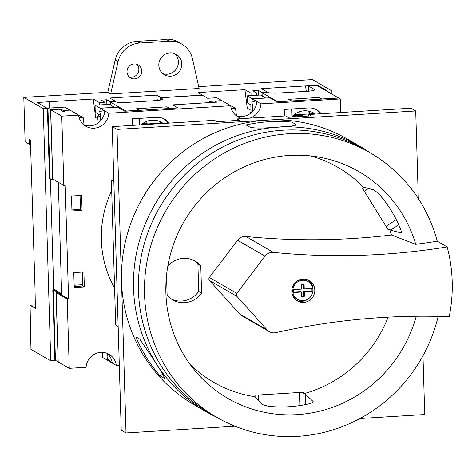 <?xml version="1.0" encoding="UTF-8"?>
<svg xmlns="http://www.w3.org/2000/svg" width="476" height="476" viewBox="0 0 476 476"><rect width="100%" height="100%" fill="white"/><g stroke="black" fill="none" stroke-linecap="round" stroke-linejoin="round"><path stroke-width="0.71" d="M83.937 124.914A15.571 15.036 120.1 0 0 97.681 123.266A15.571 15.036 120.1 0 0 101.656 119.476A15.571 15.036 120.1 0 0 101.733 119.363A15.571 15.036 120.1 0 0 104.774 110.902L104.143 110.539L99.645 111.562A15.571 15.036 120.1 0 1 99.686 121.677M252.238 99.68L252.215 98.776L247.163 95.843L247.371 102.852L250.828 104.851L251.036 111.86L251.792 112.3A15.571 15.036 120.1 0 0 251.756 102.179A15.571 15.036 -59.9 0 0 252.31 98.871L269.838 97.788L276.853 101.858L338.668 98.044L340.263 98.966L340.661 112.526M242.587 118.578A15.571 15.036 -59.9 0 1 237.976 116.864A15.571 15.036 -59.9 0 1 230.723 105.726L222.108 100.734L215.152 101.162L215.182 102.251M236.048 115.531A15.571 15.036 120.1 0 0 249.793 113.883A15.571 15.036 120.1 0 0 254.178 109.504A15.571 15.036 120.1 0 0 256.885 101.519L255.719 100.847L251.756 102.179M160.573 100.037L160.501 97.782L202.324 95.2L207.643 98.282L216.83 97.717L221.881 100.644L209.708 101.394L211.564 102.477L172.734 104.869L178.054 107.951L124.748 111.241L117.727 107.171L100.198 108.254A15.571 15.036 -59.9 0 1 99.645 111.562M230.723 105.726L108.814 113.246A15.571 15.036 -59.9 0 1 85.864 126.253A15.571 15.036 -59.9 0 1 78.611 115.109L69.996 110.117L63.04 110.545L63.064 111.444M107.499 353.763A15.571 15.036 120.1 0 1 106.939 357.202A15.571 15.036 -59.9 0 1 107.683 360.433L112.259 363.081A15.571 15.036 120.1 0 0 111.253 359.166A15.571 15.036 120.1 0 0 106.933 353.275M106.939 357.202L110.89 362.29M58.393 291.842L56.12 291.984L56.567 292.859L67.205 299.023L68.58 298.94L65.212 185.366L63.832 185.45L61.773 116.15L78.611 115.109M56.12 291.984L58.197 361.915L69.258 368.329L67.205 299.023M69.258 368.329L86.096 367.288A15.571 15.036 -59.9 0 1 109.046 354.287A15.571 15.036 -59.9 0 1 116.299 365.425L119.303 365.241M112.259 363.081L116.299 365.425M81.622 195.392L71.513 196.017L71.953 210.963L82.062 210.338L81.622 195.392M84.335 286.927L83.895 271.98L73.786 272.605L74.226 287.552L84.335 286.927L82.741 286.005L82.33 272.082M169.028 123.117A15.571 15.036 120.1 0 0 164.684 119.262A15.571 15.036 120.1 0 0 156.42 117.328L132.524 118.804L132.721 125.355M321.133 113.734A15.571 15.036 120.1 0 0 316.796 109.879A15.571 15.036 120.1 0 0 308.531 107.945L284.636 109.415L284.826 115.971M249.864 118.131A15.571 15.036 -59.9 0 0 260.925 103.863L340.263 98.966M108.814 113.246L104.774 110.902M63.04 110.545L64.742 111.533L63.362 111.616L59.214 109.212L50.712 109.736L52.788 179.672L53.217 179.916L53.193 179.285L63.832 185.45M61.773 116.15L50.712 109.736M104.143 110.539L100.198 108.254M215.152 101.162L216.854 102.15L172.734 104.869L177.899 107.963M260.925 103.863L256.885 101.519M255.719 100.847L252.31 98.871M74.161 285.225L82.705 284.702M56.549 292.228L57.923 292.145L61.648 294.305L58.322 182.26M71.924 209.94L80.468 209.416L80.057 195.493M74.197 286.528L82.741 286.005M320.217 113.788A15.571 15.036 120.1 0 0 315.981 109.444M168.105 123.171A15.571 15.036 120.1 0 0 163.875 118.827M80.468 209.416L82.062 210.338M54.181 179.857L53.217 179.916M56.567 292.859L57.947 292.776L57.923 292.145M57.947 292.776L68.58 298.94M113.812 180.142L111.384 180.291L115.68 325.06L118.155 326.494M113.859 181.725L111.384 180.291M111.687 190.608A106.178 102.513 120.1 0 0 114.579 287.992M315.368 114.085A18.261 17.63 120.1 0 0 313.833 113.08A18.261 17.63 120.1 0 0 291.871 116.715M312.274 112.282A18.261 17.63 -59.9 0 1 314.428 114.145M163.256 123.474A18.261 17.63 120.1 0 0 161.721 122.469A18.261 17.63 120.1 0 0 141.033 124.843M160.162 121.666A18.261 17.63 -59.9 0 1 162.322 123.528M54.562 180.077L58.334 182.576L61.63 293.722L53.687 289.116M49.938 175.251L49.385 175.281M161.257 123.088L161.239 122.516M58.197 361.849L55.995 291.336L53.342 289.801L54.716 289.711M58.09 361.855L55.43 360.314L53.342 289.801M50.605 109.676L47.945 108.135L50.039 178.655L52.699 180.196L50.605 109.676L60.946 109.04L60.982 110.236M252.215 98.776L265.543 98.056M252.518 109.022L252.387 104.607M100.311 115.162L98.716 114.24L97.401 117.394L99.942 116.049L100.275 113.99M99.942 116.049L100.121 120.13M100.133 109.069L100.103 108.159L114.353 107.38M177.893 107.862L169.623 108.367L166.963 106.826L136.63 108.701L139.29 110.242L125.967 111.063L110.438 102.066L115.489 101.751A9.437 1.327 178.3 0 0 126.806 102.417L155.301 100.662A9.437 1.327 178.3 0 0 162.608 99.145A9.437 1.327 178.3 0 0 162.364 98.859L162.381 99.448M160.501 97.782L162.364 98.859M139.73 124.926L139.533 118.369M308.621 91.19L308.466 85.995L316.968 85.472L338.507 97.949L321.734 98.984L319.075 97.443L288.742 99.317L291.401 100.858L277.615 101.709L262.086 92.707L267.601 92.368A9.437 1.327 178.3 0 0 278.918 93.034L307.413 91.279A9.437 1.327 178.3 0 0 314.719 89.762A9.437 1.327 178.3 0 0 314.475 89.476L314.493 90.065M308.466 85.995L314.475 89.476M291.883 117.072L291.645 108.986M107.671 360.332L102.536 357.411L102.388 352.335M63.344 110.527L60.946 109.04M63.338 110.426L69.776 110.027L64.718 107.1L47.945 108.135M262.187 96.003L262.086 92.707M265.543 97.949L260.491 95.021L247.163 95.843M110.527 105.065L110.438 102.066M100.103 108.159L95.051 105.232L109.296 104.351L114.347 107.279M95.051 105.232L95.259 112.235L98.716 114.24M49.45 177.423L50.016 177.75M97.401 117.394A14.679 14.167 -59.9 0 1 97.996 123.046M251.036 111.86L250.138 113.276A14.679 14.167 -59.9 0 1 250.108 113.663M309.293 113.954L309.216 111.241M107.588 360.338L107.564 359.63M107.421 354.709L107.392 353.668M55.995 291.336L57.376 291.252M54.08 180.106L52.699 180.196M319.075 97.443L319.128 99.246M166.963 106.826L167.016 108.635M167.421 122.177L167.451 123.213M311.875 288.462A9.437 9.109 -59.9 0 1 312.03 289.914A9.437 9.109 -59.9 0 1 311.964 291.383L304.319 291.853L304.45 296.233L301.576 296.411L301.451 292.032L293.805 292.502A9.437 9.109 -59.9 0 1 293.722 289.587L301.362 289.111L301.231 284.737L304.104 284.559L304.235 288.938L311.875 288.462M301.564 295.899L303.652 295.769L303.521 291.389L311.167 290.919A9.437 9.109 120.1 0 0 311.233 289.456A9.437 9.109 120.1 0 0 311.161 288.51M292.788 291.104A10.323 9.966 -59.9 0 1 297.756 281.816A10.323 9.966 -59.9 0 1 308.02 281.554A10.323 9.966 -59.9 0 1 312.893 289.866A10.323 9.966 -59.9 0 1 307.924 299.154A10.323 9.966 -59.9 0 1 297.667 299.416A10.323 9.966 -59.9 0 1 292.788 291.104M300.148 279.608A10.323 9.966 -59.9 0 1 306.675 280.775L308.02 281.554M308.293 280.066A11.799 11.388 -59.9 0 1 312.988 288.997A11.799 11.388 -59.9 0 1 312.845 291.205M308.442 298.803A11.799 11.388 -59.9 0 1 296.512 300.392M314.797 290.045A11.799 11.388 -59.9 0 1 309.12 300.659A11.799 11.388 -59.9 0 1 297.393 300.963A11.799 11.388 -59.9 0 1 291.818 291.461A11.799 11.388 -59.9 0 1 297.494 280.846A11.799 11.388 -59.9 0 1 309.221 280.548A11.799 11.388 -59.9 0 1 314.797 290.045M236.316 294.888A2.362 2.279 120.1 0 0 236.899 296.352L267.191 329.963A9.437 9.109 120.1 0 0 269.321 331.689A9.437 9.109 120.1 0 0 275.771 332.659A698.703 674.581 -59.9 0 1 449.225 316.707A152.897 147.619 120.1 0 0 452.2 281.566A152.897 147.619 120.1 0 0 447.154 246.925A698.703 674.581 -59.9 0 1 273.391 252.393A9.437 9.109 120.1 0 0 265.001 256.136L236.81 293.353A2.362 2.279 120.1 0 0 236.316 294.888M370.072 152.731A152.897 147.619 120.1 0 0 218.085 156.646A152.897 147.619 120.1 0 0 144.52 294.21A152.897 147.619 120.1 0 0 216.753 417.309L210.69 413.799A152.897 147.619 120.1 0 1 138.456 290.693A152.897 147.619 120.1 0 1 212.022 153.129A152.897 147.619 120.1 0 1 364.009 149.22L370.072 152.731A152.897 147.619 120.1 0 1 437.26 241.189A698.703 674.581 -59.9 0 1 415.732 244.331L391.439 235.001A698.703 674.581 -59.9 0 1 245.949 236.489A9.437 9.109 120.1 0 0 237.56 240.231L209.369 277.448A2.362 2.279 120.1 0 0 209.458 280.453L239.749 314.059A9.437 9.109 120.1 0 0 241.879 315.79L269.321 331.689M437.26 241.189L447.154 246.925M297.667 299.416L296.322 298.636A10.323 9.966 -59.9 0 1 292.068 293.555M166.535 275.336L167.124 295.197A22.414 21.64 120.1 0 0 172.717 299.916A22.414 21.64 120.1 0 0 201.592 293.073L200.783 265.846A22.414 21.64 120.1 0 0 195.196 261.128A22.414 21.64 120.1 0 0 167.832 266.042M189.805 363.956A124.141 119.857 120.1 0 0 255.082 396.687L255.035 395.205L303.748 392.2L303.789 393.682A124.141 119.857 120.1 0 0 388.118 317.159M391.439 235.001A124.141 119.857 120.1 0 0 389.439 229.045L390.606 230.164L401.072 232.907M401.25 232.633L400.786 232.937C401.565 232.889 401.476 231.556 400.512 228.938A127.776 123.361 120.1 0 0 378.753 193.815L374.19 190.013L364.015 187.235L362.575 188.496L388.202 229.86L389.439 229.045M364.015 187.235L363.813 187.675A124.141 119.857 120.1 0 0 310.382 155.878M254.803 397.168L255.082 396.687L254.803 397.168L262.55 404.612L268.244 406.236A127.776 123.361 -59.9 0 0 309.602 403.69C312.315 402.952 313.476 402.22 313.101 401.494L313.226 401.75M303.789 393.682L305.348 394.051L313.101 401.494L313.113 402.059M415.732 244.331A130.954 126.432 120.1 0 0 320.056 157.282A130.954 126.432 120.1 0 0 184.022 221.632A130.954 126.432 120.1 0 0 195.832 371.649A130.954 126.432 120.1 0 0 320.419 411.014A130.954 126.432 120.1 0 0 416.256 316.254M171.312 299.029A22.414 21.64 120.1 0 0 198.718 291.407L197.915 264.18A22.414 21.64 120.1 0 0 193.726 260.354M216.753 417.309A152.897 147.619 120.1 0 0 438.146 316.373M201.592 293.073L198.718 291.407M200.783 265.846L197.915 264.18M304.235 288.938L303.438 288.474L303.319 284.606M311.167 290.919L311.964 291.383M303.521 291.389L304.319 291.853M303.652 295.769L304.45 296.233M293.728 291.996L300.648 291.568L301.451 292.032M302.248 116.43A15.773 14.744 32.6 0 0 292.448 117.036M313.946 113.669L297.649 114.674M174.436 53.485A11.799 11.388 -59.9 0 1 178.399 61.844A11.799 11.388 -59.9 0 1 162.786 73.59M181.802 63.814A11.799 11.388 -59.9 0 1 176.126 74.429A11.799 11.388 -59.9 0 1 164.399 74.732A11.799 11.388 -59.9 0 1 158.823 65.23A11.799 11.388 -59.9 0 1 164.5 54.615A11.799 11.388 -59.9 0 1 176.227 54.318A11.799 11.388 -59.9 0 1 181.802 63.814M129.258 76.945A7.551 7.289 120.1 0 0 136.63 64.224M141.729 70.966A7.551 7.289 -59.9 0 1 130.591 77.951A7.551 7.289 -59.9 0 1 130.656 65.081A7.551 7.289 -59.9 0 1 141.729 70.966M162.03 39.8A23.598 22.783 -59.9 0 1 178.452 42.156L181.856 44.125A23.598 22.783 -59.9 0 1 192.447 58.691L199.111 88.476L110.646 93.933L107.772 92.273L23.8 97.384L43.262 108.665L47.398 108.409L37.188 102.489L49.135 101.751L49.938 108.01M110.646 93.933L118.072 61.69A23.598 22.783 -59.9 0 1 139.754 43.013L169.331 41.192A23.598 22.783 -59.9 0 1 181.856 44.125M55.246 354.019L54.692 354.055M49.486 178.756L50.426 179.303L53.699 289.581L52.794 290.074L54.883 360.588L50.748 360.844L30.964 349.378L30.071 305.259L35.391 308.341L34.98 287.45L30.404 140.224L29.232 139.545L29.369 144.216L25.115 141.747L23.8 97.384M169.331 41.192L166.463 39.526L136.88 41.352A23.598 22.783 120.1 0 0 115.198 60.03L107.772 92.273M97.753 118.75L95.622 117.518L93.254 99.032L99.317 102.548L104.833 102.203L101.215 100.109L106.731 99.77L110.349 101.864L115.858 101.525L109.795 98.014L156.669 95.123L161.031 97.645L202.395 95.093L198.034 92.57L244.908 89.678L250.971 93.189L256.481 92.85L252.869 90.755L258.379 90.416L261.996 92.511L267.512 92.171L261.449 88.655L317.516 85.198L327.726 91.112L331.861 90.856L312.399 79.581L198.7 86.662M93.254 99.032L49.135 101.751L49.325 108.052M50.748 360.844L43.262 108.665M331.861 90.856L331.956 94.159M29.369 144.216L30.518 144.145M30.97 335.342L30.547 335.366M30.071 305.259L35.289 304.938M244.908 89.678L247.27 108.165L250.989 110.319M236.459 115.68L235.495 108.159L230.432 105.559M305.568 85.936L306.258 91.344M308.793 111.152L309.156 113.966M78.326 114.942L83.157 117.56L79.183 117.804M156.669 95.123L157.36 100.495M160.067 121.624L160.257 123.147M50.426 179.303L49.492 178.922L47.398 108.409M327.726 91.112L327.744 91.713M317.516 85.198L317.534 85.799M49.879 173.288L49.325 173.323M84.109 124.98L83.157 117.56M235.495 108.159L231.294 108.421M146.858 123.974L146.858 121.303M299.196 114.579L299.19 111.836M299.487 114.127L294.382 114.442M147.143 123.528L142.27 123.825M262.097 95.956L261.996 92.511M258.522 95.146L258.379 90.416M256.552 95.265L256.481 92.85M251.042 95.605L250.971 93.189M115.87 101.918L115.858 101.525M99.389 104.964L99.317 102.548M110.438 105.012L110.349 101.864M106.868 104.5L106.731 99.77M104.904 104.619L104.833 102.203M278.198 127.038C263.948 128.318 254.535 128.365 249.954 127.181L246.098 124.944A153.367 148.072 -59.9 0 1 292.05 122.112L296.512 124.974L291.395 126.182L278.198 127.038M163.893 378.111L160.037 375.879A153.367 148.072 -59.9 0 1 135.856 336.853L139.718 339.085L154.176 360.362L162.066 372.97L164.72 378.349L163.893 378.111L164.678 377.593M369.584 152.451A153.367 148.072 120.1 0 0 359.779 146.221A153.367 148.072 120.1 0 0 207.322 150.142A153.367 148.072 120.1 0 0 133.53 288.135A153.367 148.072 120.1 0 0 205.989 411.615A153.367 148.072 120.1 0 0 216.265 417.03M205.989 411.615L193.97 404.654A153.367 148.072 -59.9 0 1 121.511 281.167A153.367 148.072 -59.9 0 1 266.364 120.178L117.007 129.395L126.015 432.94L235.013 426.216M308.722 116.031L308.68 114.502L311.072 115.888L288.093 117.304L285.701 115.918L237.447 118.893L239.839 120.279L216.866 121.701L214.468 120.315L112.223 126.622L121.231 430.167L126.015 432.94M418.315 198.581L415.715 110.968L410.925 108.195L308.68 114.502M237.494 120.428L237.447 118.893M415.715 110.968L266.364 120.178A153.367 148.072 -59.9 0 1 347.76 139.26L359.779 146.221M359.969 418.511L424.723 414.513L422.98 355.762M117.007 129.395L112.223 126.622M292.05 122.112L292.169 126.11M162.756 374.082L160.037 375.879M161.953 123.165L162.042 123.546M161.834 123.052L145.305 124.069M101.406 119.803L101.733 119.363M236.899 296.352L209.458 280.453M273.391 252.393L245.949 236.489M236.81 293.353L209.369 277.448M267.191 329.963L239.749 314.059M265.001 256.136L237.56 240.231M258.462 400.685L258.295 395.003M300.041 405.534L299.654 392.45M305.663 404.54L305.348 394.051M398.745 224.791L390.606 230.164M396.27 219.609L386.036 226.362M368.495 188.454L364.277 191.239M302.885 116.394A19.111 17.862 32.6 0 0 293.002 115.585M304.224 116.311A20.057 18.742 32.6 0 0 293.936 114.787M139.754 43.013L136.88 41.352M118.072 61.69L115.198 60.03M295.911 124.343L295.941 125.48M143.538 124.688A19.111 17.862 32.6 0 0 142.205 124.771M147.673 124.432A20.057 18.742 32.6 0 0 141.836 124.159M304.354 116.299L293.99 114.746M147.881 124.42L141.896 124.117"/></g></svg>
